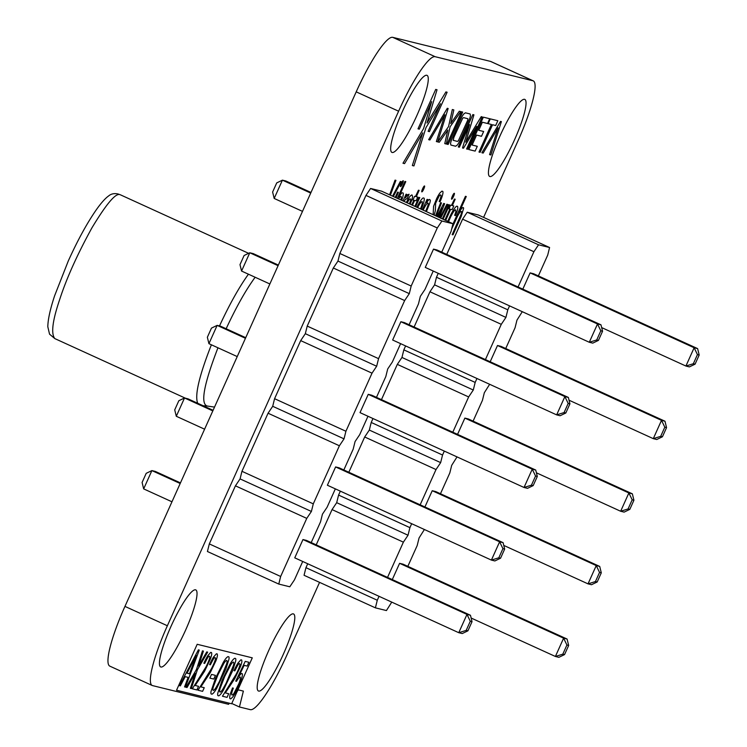 <?xml version="1.0" encoding="UTF-8"?>
<svg xmlns="http://www.w3.org/2000/svg" width="747" height="747" viewBox="0 0 747 747"><rect width="100%" height="100%" fill="white"/><g stroke="black" fill="none" stroke-linecap="round" stroke-linejoin="round"><path stroke-width="1.12" d="M441.738 252.141L451.076 231.346L452.962 223.745L381.633 191.185L370.596 188.468L365.955 195.397L339.848 253.476L337.961 261.077L333.321 268.005L307.213 326.084L305.327 333.685L300.686 340.613L274.579 398.693L272.702 406.293L268.061 413.222L241.953 471.301L240.067 478.902L235.426 485.83L209.319 543.909L207.433 551.51L278.771 584.07L289.808 586.787L294.449 579.868L302.712 561.473M311.21 542.574L320.556 521.779L322.433 514.179L327.083 507.26L335.347 488.865M343.835 469.966L353.182 449.171L355.068 441.57L359.709 434.651L367.972 416.256M376.469 397.357L385.816 376.563L387.702 368.962L392.343 362.043L400.607 343.648M409.104 324.749L418.451 303.954L420.337 296.354L424.978 289.434L433.241 271.04M452.962 223.745L441.925 221.028L437.284 227.947L411.177 286.036L409.3 293.636L404.65 300.555L378.552 358.644L376.665 366.245L372.025 373.164L345.917 431.252L344.031 438.853L339.39 445.772L313.282 503.861L311.406 511.462L306.756 518.381L280.657 576.469L278.771 584.07M302.974 539.549L466.987 614.408L470.461 615.267L306.457 540.408L302.974 539.549L294.757 557.841L458.761 632.7L466.184 630.393L470.293 621.243L466.987 614.408L458.761 632.7L462.244 633.559L467.921 630.823L466.184 630.393M335.608 466.94L499.622 541.799L503.095 542.658L339.082 467.799L335.608 466.94L327.382 485.233L491.395 560.091L498.819 557.785L500.555 558.214L494.869 560.95L491.395 560.091L499.622 541.799L502.927 548.634L498.819 557.785M368.243 394.332L532.247 469.191L535.73 470.05L371.717 395.191L368.243 394.332L360.017 412.624L524.03 487.483L531.444 485.177L533.181 485.606L527.503 488.342L524.03 487.483L532.247 469.191L535.552 476.026L531.444 485.177M433.503 249.115L597.516 323.974L600.99 324.833L436.976 249.974L433.503 249.115L425.276 267.407L589.29 342.266L596.713 339.96L598.45 340.389L592.763 343.125L589.29 342.266L597.516 323.974L600.821 330.809L596.713 339.96M400.868 321.724L404.351 322.583L568.355 397.441L564.881 396.582L556.655 414.874L564.078 412.568L568.187 403.417L564.881 396.582L400.868 321.724L392.651 340.016L556.655 414.874L560.138 415.734L565.815 412.998L564.078 412.568M209.319 543.909L280.657 576.469M235.426 485.83L306.756 518.381M240.067 478.902L311.406 511.462M241.953 471.301L313.282 503.861M268.061 413.222L339.39 445.772M272.702 406.293L344.031 438.853M274.579 398.693L345.917 431.252M300.686 340.613L372.025 373.164M305.327 333.685L376.665 366.245M307.213 326.084L378.552 358.644M333.321 268.005L404.65 300.555M337.961 261.077L409.3 293.636M339.848 253.476L411.177 286.036M365.955 195.397L437.284 227.947M370.596 188.468L441.925 221.028M180.457 482.898L155.357 471.441L151.884 470.591L180.186 483.505M143.667 488.883L142.098 482.469L146.207 473.327L151.884 470.591L143.667 488.883L171.969 501.797M213.091 410.29L187.992 398.833L184.518 397.983L176.292 416.275L204.594 429.189M176.292 416.275L174.723 409.86L178.841 400.719L184.518 397.983L212.82 410.897M245.726 337.681L220.626 326.224L217.144 325.375L208.927 343.667L237.229 356.58M208.927 343.667L207.358 337.252L211.466 328.11L217.144 325.375L245.446 338.288M310.985 192.465L285.886 181.007L282.413 180.158L274.186 198.45L302.488 211.364M274.186 198.45L272.618 192.035L276.735 182.894L282.413 180.158L310.715 193.071M278.351 265.073L253.252 253.616L249.778 252.766L278.08 265.68M241.561 271.058L239.992 264.643L244.101 255.502L249.778 252.766L241.561 271.058L269.863 283.972M470.461 615.267L472.029 621.672L467.921 630.823M472.029 621.672L470.293 621.243M503.095 542.658L504.664 549.064L500.555 558.214M504.664 549.064L502.927 548.634M535.73 470.05L537.298 476.455L533.181 485.606M537.298 476.455L535.552 476.026M600.99 324.833L602.558 331.238L598.45 340.389M602.558 331.238L600.821 330.809M568.355 397.441L569.924 403.847L568.187 403.417M569.924 403.847L565.815 412.998M307.708 563.761L305.943 567.683L304.057 575.283L375.396 607.843L386.432 610.56L391.755 602.119M407.834 566.347L417.181 545.553L419.067 537.952L424.389 529.511M538.363 275.914L547.71 255.119L549.587 247.518L478.257 214.959L467.22 212.241L462.58 219.16L446.734 254.419M438.237 273.327L436.472 277.249L434.586 284.85L429.945 291.769L414.099 327.027M405.602 345.936L403.838 349.857L401.961 357.458L397.311 364.377L381.465 399.636M372.977 418.544L371.212 422.466L369.326 430.067L364.685 436.986L348.84 472.244M340.343 491.152L338.578 495.074L336.692 502.675L332.051 509.594L316.205 544.852M440.469 493.739L449.815 472.944L451.692 465.344L457.024 456.903M473.094 421.131L482.441 400.336L484.327 392.735L489.649 384.294M505.728 348.522L515.075 327.728L516.961 320.127L522.284 311.686M549.587 247.518L538.55 244.801L533.909 251.72L518.063 286.979M509.566 305.887L507.801 309.809L505.924 317.41L501.274 324.329L485.429 359.587M476.941 378.496L475.176 382.417L473.29 390.018L468.649 396.937L452.803 432.196M444.306 451.104L442.541 455.026L440.655 462.626L436.015 469.546L420.169 504.804M411.672 523.712L409.907 527.634L408.03 535.235L403.38 542.154L387.534 577.412M379.046 596.321L377.282 600.243L375.396 607.843M399.598 563.322L563.611 638.181L567.085 639.04L403.081 564.181L399.598 563.322L392.296 579.588M432.233 490.714L596.246 565.572L599.72 566.431L435.706 491.573L432.233 490.714L424.922 506.98M464.867 418.105L628.871 492.964L632.354 493.823L468.341 418.964L464.867 418.105L457.556 434.371M530.127 272.888L694.14 347.747L697.614 348.606L533.601 273.738L530.127 272.888L522.816 289.154M497.493 345.497L500.976 346.356L664.979 421.215L661.506 420.356L653.289 438.648L660.703 436.341L664.811 427.191L661.506 420.356L497.493 345.497L490.191 361.763M305.943 567.683L377.282 600.243M332.051 509.594L403.38 542.154M336.692 502.675L408.03 535.235M338.578 495.074L409.907 527.634M364.685 436.986L436.015 469.546M369.326 430.067L440.655 462.626M371.212 422.466L442.541 455.026M397.311 364.377L468.649 396.937M401.961 357.458L473.29 390.018M403.838 349.857L475.176 382.417M429.945 291.769L501.274 324.329M434.586 284.85L505.924 317.41M436.472 277.249L507.801 309.809M462.58 219.16L533.909 251.72M467.22 212.241L538.55 244.801M471.133 618.021L555.394 656.473L562.808 654.167L566.917 645.016L563.611 638.181L555.394 656.473L558.868 657.332L564.545 654.596L562.808 654.167M503.767 545.413L588.02 583.865L595.443 581.558L597.18 581.988L591.493 584.724L588.02 583.865L596.246 565.572L599.552 572.407L595.443 581.558M536.402 472.804L620.654 511.256L628.068 508.95L629.805 509.379L624.128 512.115L620.654 511.256L628.871 492.964L632.186 499.799L628.068 508.95M601.662 327.588L685.914 366.039L693.337 363.733L695.074 364.162L689.388 366.898L685.914 366.039L694.14 347.747L697.446 354.582L693.337 363.733M569.027 400.196L653.289 438.648L656.762 439.507L662.44 436.771L660.703 436.341M567.085 639.04L568.654 645.445L564.545 654.596M568.654 645.445L566.917 645.016M599.72 566.431L601.288 572.837L597.18 581.988M601.288 572.837L599.552 572.407M632.354 493.823L633.923 500.229L629.805 509.379M633.923 500.229L632.186 499.799M697.614 348.606L699.183 355.012L695.074 364.162M699.183 355.012L697.446 354.582M664.979 421.215L666.548 427.62L664.811 427.191M666.548 427.62L662.44 436.771M428.106 131.313L429.413 131.64L447.126 92.226L445.912 91.928L427.013 123.031L437.032 89.743L435.716 89.416L418.003 128.829L419.31 129.156L431.691 101.611L423.605 128.531L402.978 163.229L404.557 163.621L422.746 132.845L412.344 165.535L413.941 165.927L425.986 127.597L440.506 103.721L428.106 131.313M393.324 196.526L401.204 181.652L400.327 181.437L392.548 196.172M390.382 195.182L395.938 180.354L395.042 180.139L389.579 194.818M400.85 186.47A3.268 0.57 114.5 0 0 402.465 183.753L402.95 182.557A3.259 0.57 114.5 0 0 403.203 180.699L402.876 180.849A3.063 0.542 114.5 0 0 401.316 183.473L400.822 184.677A3.221 0.56 114.5 0 0 400.532 186.629L400.85 186.47M396.003 197.74L398.431 192.324L397.6 192.119L395.238 197.395M401.727 200.355A15.416 2.699 114.5 0 0 402.53 197.89L402.978 196.209A12.736 2.232 114.5 0 0 403.156 193.025L402.269 192.773A10.86 1.905 114.5 0 0 400.271 194.864L398.795 197.171L405.78 181.624L404.949 181.418L397.339 198.357M398.553 198.907L398.898 198.366A8.805 1.541 -65.5 0 1 400.588 196.536L400.98 196.47A9.356 1.643 -65.5 0 1 401.279 197.927L401.102 198.907A9.916 1.737 -65.5 0 1 400.822 199.944M196.368 655.427L187.021 673.178L189.477 673.785L196.368 655.427M219.329 681.628L226.649 663.878A10.383 1.821 114.5 0 0 226.995 660.759L226.696 660.469A10.355 1.811 114.5 0 0 223.96 663.224L217.909 674.905L213.306 686.923A10.523 1.849 114.5 0 0 212.96 690.079L213.25 690.377A10.169 1.783 114.5 0 0 215.995 687.585L219.329 681.628M226.089 683.29L233.409 665.54A10.383 1.821 114.5 0 0 233.755 662.421L233.456 662.131A10.355 1.811 114.5 0 0 230.72 664.886L224.67 676.567L220.066 688.585A10.523 1.849 114.5 0 0 219.721 691.741L220.01 692.039A10.169 1.783 114.5 0 0 222.755 689.248L226.089 683.29M176.544 690.209L231.635 703.767L252.281 657.836L197.189 644.288L176.544 690.209M198.385 649.862L199.262 650.077L185.433 687.119L184.556 686.904L188.132 677.38L185.181 676.661L180.335 685.867L179.467 685.653L198.385 649.862M207.666 652.14L197.367 669.835L191.307 688.566L190.364 688.332L195.247 673.243L187.049 687.52L186.106 687.287L196.48 669.443L202.474 650.861L203.408 651.095L198.59 666.035L206.732 651.916L207.666 652.14M195.182 685.475L198.553 686.297L196.909 689.939L192.315 688.809L205.845 667.136A11.214 1.97 114.5 0 0 208.348 661.786L209.011 660.077A6.48 1.139 114.5 0 0 209.86 656.697L209.16 656.118A7.031 1.233 114.5 0 0 207.442 658.116L204.669 663.42L203.866 663.224L204.967 660.88A12.101 2.12 -65.5 0 1 207.862 655.595L210.729 652.374L211.55 652.57L211.756 653.812A10.085 1.765 -65.5 0 1 210.271 659.312L204.594 671.198L195.182 685.475M200.868 686.876L204.239 687.698L202.605 691.339L198.011 690.209L211.532 668.537A11.214 1.97 114.5 0 0 214.034 663.187L214.697 661.478A6.48 1.139 114.5 0 0 215.547 658.088L214.847 657.519A7.031 1.233 114.5 0 0 213.128 659.517L210.365 664.821L209.562 664.625L210.654 662.281A12.101 2.12 -65.5 0 1 213.549 656.996L216.415 653.774L217.246 653.961L217.452 655.212A10.085 1.765 -65.5 0 1 215.967 660.712L210.29 672.599L200.868 686.876M211.522 674.41L215.435 675.372L213.773 679.07L209.86 678.108L211.522 674.41M225.865 669.097L216.639 688.482A15.416 2.708 -65.5 0 1 213.353 693.179L212.045 694.187L211.149 693.963A14.884 2.614 -65.5 0 1 211.028 691.479L215.444 678.397L223.325 662.309A15.472 2.717 -65.5 0 1 226.621 657.612L227.928 656.613L228.834 656.837A14.623 2.568 -65.5 0 1 228.946 659.312L225.865 669.097M232.625 670.759L223.4 690.153A15.416 2.708 -65.5 0 1 220.113 694.841L218.806 695.849L217.909 695.625A14.884 2.614 -65.5 0 1 217.788 693.141L222.204 680.059L230.085 663.971A15.472 2.717 -65.5 0 1 233.381 659.274L234.689 658.275L235.594 658.499A14.623 2.568 -65.5 0 1 235.707 660.983L232.625 670.759M225.323 692.889L228.694 693.72L227.06 697.362L222.466 696.232L235.987 674.55A11.224 1.97 114.5 0 0 238.489 669.209L239.152 667.491A6.48 1.139 114.5 0 0 240.002 664.111L239.301 663.532A7.031 1.233 114.5 0 0 237.583 665.53L234.819 670.843L234.016 670.647L235.109 668.294A12.101 2.12 -65.5 0 1 238.004 663.019L240.87 659.797L241.701 659.984L241.907 661.235A10.085 1.765 -65.5 0 1 240.422 666.735L234.745 678.612L225.323 692.889M240.59 681.516L236.117 691.461A13.129 2.306 -65.5 0 1 232.747 696.97L230.982 698.725A18.264 3.203 -65.5 0 1 229.731 698.015L229.702 697.194A12.372 2.166 -65.5 0 1 230.534 693.3L232.522 687.94L233.335 688.146A8.899 1.559 114.5 0 0 231.738 693.029L231.682 694.794L232.401 695.046A8.077 1.419 114.5 0 0 234.016 693.263L238.788 683.822A9.338 1.634 114.5 0 0 240.301 679.284L240.413 677.249A11.812 2.073 114.5 0 0 239.217 677.464L238.62 678.108A9.085 1.597 114.5 0 0 236.519 681.311L235.725 681.115L245.231 661.384L248.882 662.281L247.173 666.081L244.166 665.344L238.76 676.409L241.281 673.495L242.308 673.738A12.26 2.148 -65.5 0 1 241.365 679.303L240.59 681.516M444.895 114.702L436.351 141.556L437.658 141.874L448.144 108.502L447.294 108.296L428.657 139.661L429.945 139.978L444.895 114.702M404.052 201.419A7.143 1.251 -65.5 0 1 405.91 199.038L407.012 198.823L409.067 194.248L407.937 194.706A10.253 1.802 114.5 0 0 405.584 197.778L406.826 194.388L406.069 194.201L403.035 200.952M410.159 204.202L411.616 200.448A9.375 1.643 114.5 0 0 412.587 196.592L412.045 194.976A14.352 2.512 114.5 0 0 409.982 196.452L409.291 197.348A9.384 1.643 114.5 0 0 406.956 201.279L406.368 202.474M407.152 202.839L409.552 199.094L410.663 198.982A5.817 1.018 -65.5 0 1 410 202.222L409.375 203.847M447.827 130.025L444.764 143.62L446.267 143.994L450.133 126.71L460.796 111.611L459.302 111.247L450.74 123.544L453.831 109.902L452.318 109.529L448.555 126.579L437.77 141.902L439.292 142.275L447.827 130.025M412.475 205.266L414.65 200.42L416.098 200.775L417.76 197.077L416.312 196.722L419.16 190.373L418.441 190.196L415.481 196.517L414.613 196.302L412.951 200L413.819 200.215L411.709 204.911M422.167 191.718A3.268 0.57 114.5 0 0 423.782 189L424.268 187.796A3.259 0.57 114.5 0 0 424.511 185.947L424.193 186.096A3.063 0.542 114.5 0 0 422.634 188.711L422.13 189.925A3.221 0.56 114.5 0 0 421.85 191.876L422.167 191.718M415.64 206.714L419.749 197.572L418.918 197.367L414.874 206.359M421.271 209.281A14.688 2.577 114.5 0 0 423.577 202.867L423.997 201.214A13.315 2.334 114.5 0 0 424.1 198.16L423.185 197.936A13.651 2.39 114.5 0 0 420.794 200.429L419.795 201.942A14.426 2.53 114.5 0 0 416.854 207.264M417.648 207.619A10.589 1.858 -65.5 0 1 419.459 204.361L420.15 203.315A9.085 1.597 -65.5 0 1 422.335 201.979L422.186 203.81A9.515 1.671 -65.5 0 1 420.869 207.909L420.468 208.908M446.986 144.171L448.144 144.451L462.692 112.078L461.534 111.798L446.986 144.171M457.164 145.151A7.115 1.251 114.5 0 0 460.152 140.109L469.583 118.885A6.975 1.223 114.5 0 0 470.489 115.402L470.124 113.974L465.409 112.816L463.878 113.889A7.125 1.251 114.5 0 0 460.89 118.941L451.459 140.165A6.966 1.223 114.5 0 0 450.553 143.648L450.917 145.067L455.633 146.225L457.164 145.151M467.781 120.08L458.378 140.763L457.425 141.426L453.186 140.305L453.933 137.243L462.664 118.278L463.607 117.624L467.855 118.736L467.781 120.08M426.416 211.625L429.796 203.063A8.871 1.559 114.5 0 0 430.281 200.075L429.376 199.421A10.439 1.83 114.5 0 0 426.668 202.661L427.807 199.552L427.06 199.365L422.372 209.786M423.157 210.14L423.297 209.832A9.963 1.746 -65.5 0 1 425.529 205.649L426.163 204.678A7.862 1.382 -65.5 0 1 427.947 203.053L428.227 203.38A6.135 1.074 -65.5 0 1 427.527 206.723L425.65 211.28M466.595 148.998L467.678 149.26L482.226 116.887L481.227 116.644L465.708 142.191L473.934 114.842L472.851 114.58L458.303 146.954L459.377 147.215L469.546 124.59L462.514 147.99L463.467 148.223L476.791 126.327L466.595 148.998M434.128 215.145L435.352 210.71L435.641 203.24L439.077 196.116L440.263 194.883L441.001 195.191A7.134 1.251 -65.5 0 1 440.375 198.515L439.189 201.513L440.058 201.727L440.898 199.785A9.963 1.746 114.5 0 0 442.551 194.986L442.831 193.744A12.634 2.213 114.5 0 0 442.766 191.353L441.888 191.139L439.918 192.987A9.842 1.727 114.5 0 0 436.64 198.618L433.577 206.303L433.139 214.697M440.683 218.143L447.696 204.445L446.855 204.239L439.974 217.816M439.283 217.498L444.633 203.688L443.69 203.464L437.023 216.471M436.276 216.126L441.468 202.913L440.637 202.708L435.557 215.799M437.686 216.77L442.131 208.114L438.61 217.19M468.808 149.54L475.139 151.099L477.286 146.309L472.123 145.039L476.595 135.086L481.498 136.29L483.654 131.5L478.743 130.295L482.366 122.237L487.539 123.507L489.687 118.726L483.356 117.167L468.808 149.54M451.963 199.047A3.268 0.57 114.5 0 0 453.569 196.33L454.064 195.126A3.259 0.57 114.5 0 0 454.307 193.277L453.989 193.426A3.063 0.542 114.5 0 0 452.43 196.041L451.926 197.255A3.221 0.56 114.5 0 0 451.646 199.206L451.963 199.047M443.102 219.245L449.545 204.902L448.714 204.697L442.336 218.89M445.67 220.421L450.674 209.281L452.131 209.636L453.784 205.948L452.337 205.584L455.194 199.244L454.465 199.066L451.505 205.378L450.646 205.173L448.984 208.861L449.843 209.076L444.904 220.066M492.544 124.74L495.681 125.515L497.838 120.725L490.303 118.876L488.155 123.666L491.386 124.46L478.986 152.043L480.144 152.332L492.544 124.74M448.499 221.7L450.488 217.256A10.757 1.886 -65.5 0 1 452.981 212.615L453.662 211.569A8.768 1.541 -65.5 0 1 455.567 209.842L455.857 211.42A6.462 1.13 -65.5 0 1 454.643 215.341L455.493 215.547L456.258 213.567A11.616 2.036 114.5 0 0 457.808 207.778L457.622 206.377L456.706 206.191A13.558 2.381 114.5 0 0 451.067 214.165L447.705 221.345M498.118 127.793L489.574 154.648L490.882 154.965L501.368 121.593L500.518 121.388L481.88 152.752L483.169 153.07L498.118 127.793M451.655 229.012L457.388 216.49A9.029 1.587 -65.5 0 1 459.489 212.904L460.787 211.429L461.581 211.597A5.929 1.036 -65.5 0 1 460.852 214.949L452.178 234.642L452.999 234.838L461.114 216.705L463.626 208.282A12.979 2.278 114.5 0 0 462.225 207.983L461.581 208.646A10.318 1.811 114.5 0 0 459.218 212.195L466.268 196.508L465.437 196.302L452.794 224.436M483.589 217.396L518.101 140.604A62.711 11 114.5 0 0 533.283 80.881L490.872 61.525A62.711 11 114.5 0 0 490.527 61.403L392.763 37.35A62.711 11 114.5 0 0 356.207 91.853L124.954 606.396A62.711 11 114.5 0 0 109.781 666.119L152.183 685.475A62.711 11 114.5 0 0 152.528 685.597L228.573 704.309L229.32 703.198M533.283 80.881A62.711 11 114.5 0 0 532.938 80.76L435.165 56.707A62.711 11 114.5 0 0 398.609 111.21L167.365 625.753A62.711 11 114.5 0 0 152.183 685.475M237.126 691.554L238.265 689.854L243.373 691.106L239.432 706.979L250.301 709.65A62.711 11 114.5 0 0 286.857 655.147L319.567 582.361M170.895 626.621A42.336 7.423 114.5 0 0 160.652 666.931A42.336 7.423 114.5 0 0 184.976 631.504A42.336 7.423 114.5 0 0 195.807 589.915A42.336 7.423 114.5 0 0 170.895 626.621M402.138 112.078A42.336 7.423 114.5 0 0 391.895 152.388A42.336 7.423 114.5 0 0 416.228 116.962A42.336 7.423 114.5 0 0 427.051 75.363A42.336 7.423 114.5 0 0 402.138 112.078M268.659 650.674A42.336 7.423 114.5 0 0 258.415 690.984A42.336 7.423 114.5 0 0 282.749 655.558A42.336 7.423 114.5 0 0 293.571 613.969A42.336 7.423 114.5 0 0 268.659 650.674M499.911 136.122A42.336 7.423 114.5 0 0 489.658 176.441A42.336 7.423 114.5 0 0 513.992 141.015A42.336 7.423 114.5 0 0 524.814 99.416A42.336 7.423 114.5 0 0 499.911 136.122M239.432 706.979L231.766 703.478M255.138 277.258C245.838 289.976 236.173 307.138 226.154 328.745M217.956 347.785C203.819 384.425 200.243 403.838 207.227 406.032L214.529 407.096M248.434 274.196C239.077 287.231 229.432 304.477 219.497 325.944M211.382 344.787C199.075 376.133 194.528 395.63 197.731 403.277M54.82 338.596L49.545 334.161L47.817 326.775C47.911 319.557 50.18 309.221 54.624 295.756L68.276 260.992C77.567 240.441 86.829 223.484 96.055 210.131C100.938 203.165 105.131 198.431 108.623 195.938C111.116 193.818 114.254 193.165 118.017 193.977L120.006 194.678C115.794 192.763 106.447 203.8 91.965 227.779C77.146 254.783 66.352 278.799 59.592 299.818C52.477 320.762 50.88 333.694 54.82 338.596L185.387 398.188M532.938 80.76L490.527 61.403M435.165 56.707L392.763 37.35M398.609 111.21L356.207 91.853M167.365 625.753L124.954 606.396M203.128 405.742L207.227 406.032M120.444 194.827L248.611 253.326"/></g></svg>
